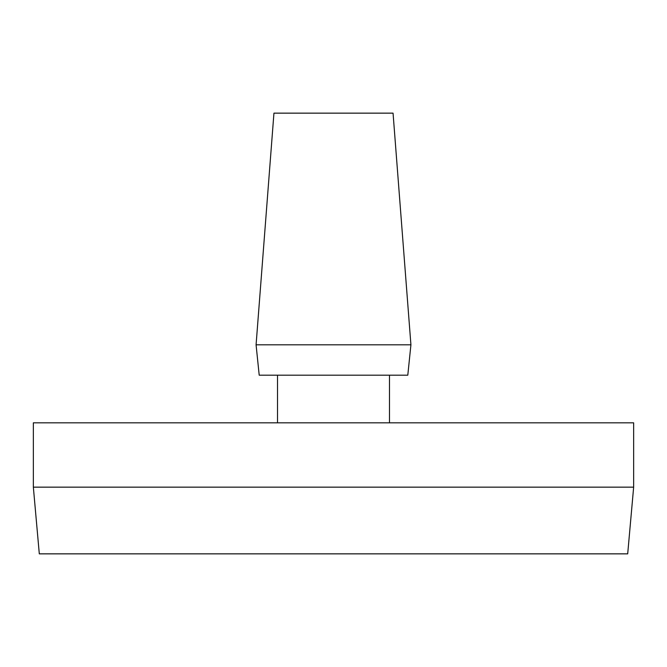 <?xml version="1.0" encoding="UTF-8"?>
<svg xmlns="http://www.w3.org/2000/svg" width="667" height="667" viewBox="0 0 667 667"><rect width="100%" height="100%" fill="white"/><g stroke="black" fill="none" stroke-linecap="round" stroke-linejoin="round"><path stroke-width="1" d="M333.5 422.828L633.65 422.828L633.65 487.152L627.697 553.852L39.303 553.852L33.35 487.152L33.35 422.828L333.5 422.828M33.35 487.152L633.65 487.152M256.078 344.814L259.205 375.188L407.795 375.188L410.922 344.814L256.078 344.814L273.945 113.148L393.055 113.148L410.922 344.814M277.522 422.828L277.522 375.188M389.478 375.188L389.478 422.828"/></g></svg>
